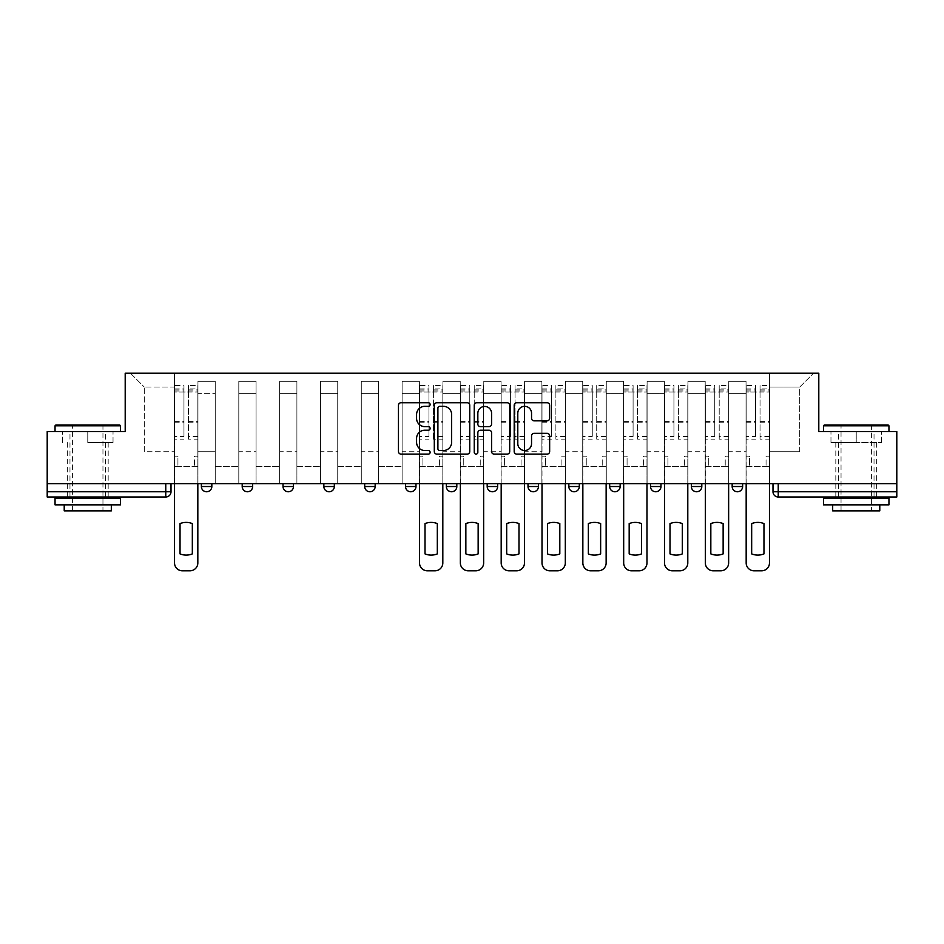 <?xml version="1.0" encoding="UTF-8"?>
<svg xmlns="http://www.w3.org/2000/svg" width="944" height="944" viewBox="0 0 944 944"><rect width="100%" height="100%" fill="white"/><g stroke="black" fill="none" stroke-linecap="round" stroke-linejoin="round"><path stroke-width="0.71" stroke-dasharray="4.72 3.54" d="M430.122 404.528A1.794 1.794 0 0 0 428.328 402.734L401.023 402.734A2.572 2.572 0 0 0 398.462 405.295L398.462 451.539A2.572 2.572 0 0 0 401.023 454.111L428.328 454.111A1.794 1.794 0 0 0 430.122 452.318A1.794 1.794 0 0 0 428.328 450.512L424.788 450.512A8.225 8.225 0 0 1 416.575 442.299L416.575 438.441A8.225 8.225 0 0 1 424.788 430.216L428.328 430.216A1.794 1.794 0 0 0 430.122 428.423A1.794 1.794 0 0 0 428.328 426.617L424.788 426.617A8.225 8.225 0 0 1 416.575 418.404L416.575 414.546A8.225 8.225 0 0 1 424.788 406.321L428.328 406.321A1.794 1.794 0 0 0 430.122 404.528M732.166 483.647L742.633 483.647L742.633 486.526A5.239 5.239 0 0 1 737.406 491.765A5.239 5.239 0 0 1 732.166 486.526L732.166 483.647L742.633 483.647M701.805 483.647L691.338 483.647L701.805 483.647L701.805 486.526A5.239 5.239 0 0 1 696.566 491.765M691.338 483.647L691.338 486.526L701.805 486.526M660.977 483.647L650.51 483.647L660.977 483.647L660.977 486.526L650.51 486.526A5.239 5.239 0 0 0 655.738 491.765M609.671 483.647L620.149 483.647L620.149 486.526A5.239 5.239 0 0 1 614.91 491.765A5.239 5.239 0 0 1 609.671 486.526L609.671 483.647L620.149 483.647M568.843 483.647L579.309 483.647L568.843 483.647L568.843 486.526A5.239 5.239 0 0 0 574.082 491.765A5.239 5.239 0 0 0 579.309 486.526L568.843 486.526M538.481 483.647L528.015 483.647L538.481 483.647L538.481 486.526A5.239 5.239 0 0 1 533.242 491.765A5.239 5.239 0 0 1 528.015 486.526L538.481 486.526M487.187 483.647L497.653 483.647L487.187 483.647L487.187 486.526A5.239 5.239 0 0 0 492.414 491.765A5.239 5.239 0 0 0 497.653 486.526L487.187 486.526M446.347 483.647L456.813 483.647L446.347 483.647M405.519 483.647L415.985 483.647L405.519 483.647M364.691 483.647L375.157 483.647L364.691 483.647L364.691 486.526L375.157 486.526M334.329 483.647L323.851 483.647L334.329 483.647L334.329 486.526A5.239 5.239 0 0 1 329.09 491.765M283.023 483.647L293.49 483.647L293.49 486.526A5.239 5.239 0 0 1 288.262 491.765A5.239 5.239 0 0 1 283.023 486.526L283.023 483.647L293.49 483.647M242.195 483.647L252.662 483.647L242.195 483.647M201.367 483.647L211.834 483.647L201.367 483.647L201.367 486.526L211.834 486.526M87.768 496.992L108.182 496.992L87.768 496.992M87.768 442.559L113.032 442.559L87.768 442.559L87.768 431.561L113.032 431.561L62.516 431.561L120.49 431.561L55.047 431.561L87.768 431.561L87.768 442.559M856.232 496.992L835.818 496.992L856.232 496.992M856.232 442.559L830.968 442.559L881.484 442.559L856.232 442.559L856.232 431.561L881.484 431.561L830.968 431.561L888.953 431.561L823.51 431.561L856.232 431.561L856.232 442.559M896.8 491.765L896.8 483.647L47.2 483.647L47.2 431.561L125.198 431.561L125.198 373.199L818.802 373.199L818.802 431.561L896.8 431.561L896.8 483.647L772.994 483.647L772.994 491.765A5.239 5.239 0 0 0 778.234 496.992L896.8 496.992L896.8 491.765L772.994 491.765M47.2 483.647L165.766 483.647L47.2 483.647L47.2 496.992L165.766 496.992A5.239 5.239 0 0 0 171.006 491.765L47.2 491.765M197.957 393.353L197.957 451.716L197.957 393.353L215.232 393.353L215.232 381.305L215.232 451.716L215.232 393.353L197.957 393.353M197.957 483.647L197.957 381.305L215.232 381.305L197.957 381.305L197.957 483.647L197.957 466.631L174.404 466.631L197.957 466.631L197.957 483.647L174.404 483.647L174.404 373.199L769.596 373.199L130.437 373.199L174.404 373.199L174.404 451.716L174.404 387.064L144.302 387.064L174.404 387.064L174.404 373.199L174.404 483.647L174.404 466.631L174.404 483.647L197.957 483.647M215.232 483.647L215.232 381.305L197.957 381.305L215.232 381.305L215.232 483.647L215.232 466.631L238.797 466.631L215.232 466.631L215.232 483.647L238.797 483.647L238.797 381.305L238.797 393.353L238.797 381.305L256.072 381.305L256.072 393.353L256.072 381.305L238.797 381.305L238.797 483.647L238.797 466.631L238.797 483.647L215.232 483.647M238.797 451.716L238.797 393.353L238.797 451.716L256.072 451.716L256.072 393.353L256.072 451.716L238.797 451.716M256.072 483.647L256.072 381.305L238.797 381.305L256.072 381.305L256.072 483.647L256.072 466.631L279.625 466.631L256.072 466.631L256.072 483.647L279.625 483.647L279.625 381.305L279.625 393.353L279.625 381.305L296.9 381.305L296.9 393.353L296.9 381.305L279.625 381.305L279.625 483.647L279.625 466.631L279.625 483.647L256.072 483.647M279.625 451.716L279.625 393.353L279.625 451.716L296.9 451.716L296.9 393.353L296.9 451.716L279.625 451.716M296.9 483.647L296.9 381.305L279.625 381.305L296.9 381.305L296.9 483.647L296.9 466.631L320.453 466.631L296.9 466.631L296.9 483.647L320.453 483.647L320.453 381.305L320.453 393.353L320.453 381.305L337.728 381.305L337.728 393.353L337.728 381.305L320.453 381.305L320.453 483.647L320.453 466.631L320.453 483.647L296.9 483.647M320.453 451.716L320.453 393.353L320.453 451.716L337.728 451.716L337.728 393.353L337.728 451.716L320.453 451.716M337.728 483.647L337.728 381.305L320.453 381.305L337.728 381.305L337.728 483.647L337.728 466.631L361.281 466.631L337.728 466.631L337.728 483.647L361.281 483.647L361.281 381.305L361.281 393.353L361.281 381.305L378.556 381.305L378.556 393.353L378.556 381.305L361.281 381.305L361.281 483.647L361.281 466.631L361.281 483.647L337.728 483.647M361.281 451.716L361.281 393.353L361.281 451.716L378.556 451.716L378.556 393.353L378.556 451.716L361.281 451.716M378.556 483.647L378.556 381.305L361.281 381.305L378.556 381.305L378.556 483.647L378.556 466.631L402.12 466.631L378.556 466.631L378.556 483.647L402.12 483.647L402.12 381.305L402.12 393.353L402.12 381.305L419.396 381.305L419.396 393.353L419.396 381.305L402.12 381.305L402.12 483.647L402.12 466.631L402.12 483.647L378.556 483.647M402.12 451.716L402.12 393.353L402.12 451.716L419.396 451.716L419.396 393.353L419.396 451.716L402.12 451.716M419.396 483.647L419.396 381.305L402.12 381.305L419.396 381.305L419.396 483.647L419.396 466.631L442.948 466.631L419.396 466.631L419.396 483.647L442.948 483.647L442.948 381.305L442.948 393.353L442.948 381.305L460.224 381.305L460.224 393.353L460.224 381.305L442.948 381.305L442.948 483.647L442.948 466.631L442.948 483.647L419.396 483.647M442.948 451.716L442.948 393.353L442.948 451.716L460.224 451.716L460.224 393.353L460.224 451.716L442.948 451.716M460.224 483.647L460.224 381.305L442.948 381.305L460.224 381.305L460.224 483.647L460.224 466.631L483.776 466.631L460.224 466.631L460.224 483.647L483.776 483.647L483.776 381.305L483.776 393.353L483.776 381.305L501.052 381.305L501.052 393.353L501.052 381.305L483.776 381.305L483.776 483.647L483.776 466.631L483.776 483.647L460.224 483.647M483.776 451.716L483.776 393.353L483.776 451.716L501.052 451.716L501.052 393.353L501.052 451.716L483.776 451.716M501.052 483.647L501.052 381.305L483.776 381.305L501.052 381.305L501.052 483.647L501.052 466.631L524.604 466.631L501.052 466.631L501.052 483.647L524.604 483.647L524.604 381.305L524.604 393.353L524.604 381.305L541.88 381.305L541.88 393.353L541.88 381.305L524.604 381.305L524.604 483.647L524.604 466.631L524.604 483.647L501.052 483.647M524.604 451.716L524.604 393.353L524.604 451.716L541.88 451.716L541.88 393.353L541.88 451.716L524.604 451.716M541.88 483.647L541.88 381.305L524.604 381.305L541.88 381.305L541.88 483.647L541.88 466.631L565.444 466.631L541.88 466.631L541.88 483.647L565.444 483.647L565.444 381.305L565.444 393.353L565.444 381.305L582.719 381.305L582.719 393.353L582.719 381.305L565.444 381.305L565.444 483.647L565.444 466.631L565.444 483.647L541.88 483.647M565.444 451.716L565.444 393.353L565.444 451.716L582.719 451.716L582.719 393.353L582.719 451.716L565.444 451.716M582.719 483.647L582.719 381.305L565.444 381.305L582.719 381.305L582.719 483.647L582.719 466.631L606.272 466.631L582.719 466.631L582.719 483.647L606.272 483.647L606.272 381.305L606.272 393.353L606.272 381.305L623.547 381.305L623.547 393.353L623.547 381.305L606.272 381.305L606.272 483.647L606.272 466.631L606.272 483.647L582.719 483.647M606.272 451.716L606.272 393.353L606.272 451.716L623.547 451.716L623.547 393.353L623.547 451.716L606.272 451.716M623.547 483.647L623.547 381.305L606.272 381.305L623.547 381.305L623.547 483.647L623.547 466.631L647.1 466.631L623.547 466.631L623.547 483.647L647.1 483.647L647.1 381.305L647.1 393.353L647.1 381.305L664.375 381.305L664.375 393.353L664.375 381.305L647.1 381.305L647.1 483.647L647.1 466.631L647.1 483.647L623.547 483.647M647.1 451.716L647.1 393.353L647.1 451.716L664.375 451.716L664.375 393.353L664.375 451.716L647.1 451.716M664.375 483.647L664.375 381.305L647.1 381.305L664.375 381.305L664.375 483.647L664.375 466.631L687.928 466.631L664.375 466.631L664.375 483.647L687.928 483.647L687.928 381.305L687.928 393.353L687.928 381.305L705.203 381.305L705.203 393.353L705.203 381.305L687.928 381.305L687.928 483.647L687.928 466.631L687.928 483.647L664.375 483.647M687.928 451.716L687.928 393.353L687.928 451.716L705.203 451.716L705.203 393.353L705.203 451.716L687.928 451.716M705.203 483.647L705.203 381.305L687.928 381.305L705.203 381.305L705.203 483.647L705.203 466.631L728.768 466.631L705.203 466.631L705.203 483.647L728.768 483.647L728.768 381.305L728.768 393.353L728.768 381.305L746.043 381.305L746.043 393.353L746.043 381.305L728.768 381.305L728.768 483.647L728.768 466.631L728.768 483.647L705.203 483.647M728.768 451.716L728.768 393.353L728.768 451.716L746.043 451.716L746.043 393.353L746.043 451.716L728.768 451.716M746.043 483.647L746.043 381.305L728.768 381.305L746.043 381.305L746.043 483.647L746.043 466.631L769.596 466.631L746.043 466.631L746.043 483.647L769.596 483.647L769.596 373.199L813.563 373.199L769.596 373.199L769.596 387.064L799.698 387.064L769.596 387.064L769.596 451.716L769.596 373.199L769.596 483.647L746.043 483.647L769.596 483.647L769.596 466.631L769.596 483.647L746.043 483.647M197.957 451.716L215.232 451.716L197.957 451.716M144.302 451.716L144.302 387.064L144.302 451.716L174.404 451.716L144.302 451.716M799.698 451.716L799.698 387.064L813.563 373.199L799.698 387.064L799.698 451.716L769.596 451.716L799.698 451.716M896.8 483.647L772.994 483.647M165.766 483.647L171.006 483.647L165.766 483.647L165.766 496.992M415.985 486.526L405.519 486.526A5.239 5.239 0 0 0 410.758 491.765M456.813 486.526L446.347 486.526A5.239 5.239 0 0 0 451.586 491.765M130.437 373.199L144.302 387.064L130.437 373.199M113.032 442.559L113.032 431.561L113.032 442.559M62.516 442.559L62.516 431.561L62.516 442.559M881.484 442.559L881.484 431.561L881.484 442.559M830.968 442.559L830.968 431.561L830.968 442.559M469.746 451.539L469.746 405.295A2.572 2.572 0 0 0 467.186 402.734L436.871 402.734A2.572 2.572 0 0 0 434.299 405.295L434.299 451.539A2.572 2.572 0 0 0 436.871 454.111L467.186 454.111A2.572 2.572 0 0 0 469.746 451.539M439.692 406.321A1.794 1.794 0 0 0 437.898 408.127L437.898 448.719A1.794 1.794 0 0 0 439.692 450.512L443.42 450.512A8.225 8.225 0 0 0 451.645 442.299L451.645 414.546A8.225 8.225 0 0 0 443.42 406.321L439.692 406.321M476.814 402.734L507.129 402.734A2.572 2.572 0 0 1 509.701 405.295L509.701 451.539A2.572 2.572 0 0 1 507.129 454.111L494.16 454.111A2.572 2.572 0 0 1 491.588 451.539L491.588 432.789A2.572 2.572 0 0 0 489.016 430.216L480.413 430.216A2.572 2.572 0 0 0 477.841 432.789L477.841 452.318A1.794 1.794 0 0 1 476.047 454.111A1.794 1.794 0 0 1 474.254 452.318L474.254 405.295A2.572 2.572 0 0 1 476.814 402.734M491.588 413.33A6.868 6.868 0 0 0 484.72 406.451A6.868 6.868 0 0 0 477.841 413.33L477.841 424.057A2.572 2.572 0 0 0 480.413 426.617L489.016 426.617A2.572 2.572 0 0 0 491.588 424.057L491.588 413.33M534.103 420.847L547.083 420.847A2.572 2.572 0 0 0 549.656 418.275L549.656 405.295A2.572 2.572 0 0 0 547.083 402.734L516.769 402.734A2.572 2.572 0 0 0 514.197 405.295L514.197 451.539A2.572 2.572 0 0 0 516.769 454.111L547.083 454.111A2.572 2.572 0 0 0 549.656 451.539L549.656 435.868A2.572 2.572 0 0 0 547.083 433.308L534.103 433.308A2.572 2.572 0 0 0 531.543 435.868L531.543 443.645A6.868 6.868 0 0 1 524.663 450.512A6.868 6.868 0 0 1 517.796 443.645L517.796 413.201A6.868 6.868 0 0 1 524.663 406.321A6.868 6.868 0 0 1 531.543 413.201L531.543 418.275A2.572 2.572 0 0 0 534.103 420.847M197.827 483.647L197.827 466.631L194.429 466.631L197.827 466.631L197.827 456.164L194.429 456.164L194.429 466.631L194.429 456.164L197.827 456.164L197.827 385.494L197.827 562.954A7.847 7.847 0 0 1 189.98 570.801L182.393 570.801A7.847 7.847 0 0 1 174.534 562.954L174.534 388.893L174.534 436.482L183.962 436.482L183.962 388.893L183.962 392.043L197.827 392.043L188.411 392.043L188.411 388.893L197.827 388.893M174.534 483.647L174.534 456.164L177.932 456.164L177.932 466.631L174.534 466.631L177.932 466.631L177.932 456.164L174.534 456.164L174.534 392.043L188.411 392.043L188.411 385.494L197.827 385.494M197.827 436.482L188.411 436.482L188.411 388.893M188.411 436.482L188.411 439.149L197.827 439.149M188.411 439.149L188.411 385.494M183.962 436.482L183.962 385.494L183.962 392.043L174.534 392.043L174.534 385.494L183.962 385.494M174.534 436.482L174.534 439.149L183.962 439.149M174.534 439.149L174.534 385.494M192.328 523.59L192.328 553.904A16.355 16.355 0 0 1 180.033 553.904L180.033 523.59A16.355 16.355 0 0 1 192.328 523.59M119.699 425.012L55.838 425.012M55.047 425.803L120.49 425.803M55.047 504.851L120.49 504.851M55.047 498.302L120.49 498.302M64.216 510.869L111.321 510.869M87.768 425.803L102.955 425.803L87.768 425.803M888.162 425.012L824.301 425.012M823.51 425.803L888.953 425.803M823.51 504.851L888.953 504.851M823.51 498.302L888.953 498.302M832.679 510.869L879.784 510.869M856.232 425.803L871.406 425.803L856.232 425.803M442.819 483.647L442.819 466.631L439.408 466.631L442.819 466.631L442.819 456.164L439.408 456.164L439.408 466.631L439.408 456.164L442.819 456.164L442.819 385.494L442.819 562.954A7.847 7.847 0 0 1 434.96 570.801L427.372 570.801A7.847 7.847 0 0 1 419.525 562.954L419.525 388.893L419.525 436.482L428.942 436.482L428.942 388.893L428.942 392.043L442.819 392.043L433.39 392.043L433.39 388.893L442.819 388.893M419.525 483.647L419.525 456.164L422.924 456.164L422.924 466.631L419.525 466.631L422.924 466.631L422.924 456.164L419.525 456.164L419.525 392.043L433.39 392.043L433.39 385.494L442.819 385.494M442.819 436.482L433.39 436.482L433.39 388.893M433.39 436.482L433.39 439.149L442.819 439.149M433.39 439.149L433.39 385.494M428.942 436.482L428.942 385.494L428.942 392.043L419.525 392.043L419.525 385.494L428.942 385.494M419.525 436.482L419.525 439.149L428.942 439.149M419.525 439.149L419.525 385.494M437.32 523.59L437.32 553.904A16.355 16.355 0 0 1 425.012 553.904L425.012 523.59A16.355 16.355 0 0 1 437.32 523.59M483.647 483.647L483.647 466.631L480.248 466.631L483.647 466.631L483.647 456.164L480.248 456.164L480.248 466.631L480.248 456.164L483.647 456.164L483.647 385.494L483.647 562.954A7.847 7.847 0 0 1 475.8 570.801L468.2 570.801A7.847 7.847 0 0 1 460.353 562.954L460.353 388.893L460.353 436.482L469.77 436.482L469.77 388.893L469.77 392.043L483.647 392.043L474.23 392.043L474.23 388.893L483.647 388.893M460.353 483.647L460.353 456.164L463.752 456.164L463.752 466.631L460.353 466.631L463.752 466.631L463.752 456.164L460.353 456.164L460.353 392.043L474.23 392.043L474.23 385.494L483.647 385.494M483.647 436.482L474.23 436.482L474.23 388.893M474.23 436.482L474.23 439.149L483.647 439.149M474.23 439.149L474.23 385.494M469.77 436.482L469.77 385.494L469.77 392.043L460.353 392.043L460.353 385.494L469.77 385.494M460.353 436.482L460.353 439.149L469.77 439.149M460.353 439.149L460.353 385.494M478.148 523.59L478.148 553.904A16.355 16.355 0 0 1 465.852 553.904L465.852 523.59A16.355 16.355 0 0 1 478.148 523.59M524.475 483.647L524.475 466.631L521.076 466.631L524.475 466.631L524.475 456.164L521.076 456.164L521.076 466.631L521.076 456.164L524.475 456.164L524.475 385.494L524.475 562.954A7.847 7.847 0 0 1 516.628 570.801L509.04 570.801A7.847 7.847 0 0 1 501.181 562.954L501.181 388.893L501.181 436.482L510.61 436.482L510.61 388.893L510.61 392.043L524.475 392.043L515.058 392.043L515.058 388.893L524.475 388.893M501.181 483.647L501.181 456.164L504.592 456.164L504.592 466.631L501.181 466.631L504.592 466.631L504.592 456.164L501.181 456.164L501.181 392.043L515.058 392.043L515.058 385.494L524.475 385.494M524.475 436.482L515.058 436.482L515.058 388.893M515.058 436.482L515.058 439.149L524.475 439.149M515.058 439.149L515.058 385.494M510.61 436.482L510.61 385.494L510.61 392.043L501.181 392.043L501.181 385.494L510.61 385.494M501.181 436.482L501.181 439.149L510.61 439.149M501.181 439.149L501.181 385.494M518.988 523.59L518.988 553.904A16.355 16.355 0 0 1 506.68 553.904L506.68 523.59A16.355 16.355 0 0 1 518.988 523.59M565.314 483.647L565.314 466.631L561.904 466.631L565.314 466.631L565.314 456.164L561.904 456.164L561.904 466.631L561.904 456.164L565.314 456.164L565.314 385.494L565.314 562.954A7.847 7.847 0 0 1 557.456 570.801L549.868 570.801A7.847 7.847 0 0 1 542.009 562.954L542.009 388.893L542.009 436.482L551.438 436.482L551.438 388.893L551.438 392.043L565.314 392.043L555.886 392.043L555.886 388.893L565.314 388.893M542.009 483.647L542.009 456.164L545.42 456.164L545.42 466.631L542.009 466.631L545.42 466.631L545.42 456.164L542.009 456.164L542.009 392.043L555.886 392.043L555.886 385.494L565.314 385.494M565.314 436.482L555.886 436.482L555.886 388.893M555.886 436.482L555.886 439.149L565.314 439.149M555.886 439.149L555.886 385.494M551.438 436.482L551.438 385.494L551.438 392.043L542.009 392.043L542.009 385.494L551.438 385.494M542.009 436.482L542.009 439.149L551.438 439.149M542.009 439.149L542.009 385.494M559.816 523.59L559.816 553.904A16.355 16.355 0 0 1 547.508 553.904L547.508 523.59A16.355 16.355 0 0 1 559.816 523.59M606.142 483.647L606.142 466.631L602.732 466.631L606.142 466.631L606.142 456.164L602.732 456.164L602.732 466.631L602.732 456.164L606.142 456.164L606.142 385.494L606.142 562.954A7.847 7.847 0 0 1 598.284 570.801L590.696 570.801A7.847 7.847 0 0 1 582.849 562.954L582.849 388.893L582.849 436.482L592.266 436.482L592.266 388.893L592.266 392.043L606.142 392.043L596.714 392.043L596.714 388.893L606.142 388.893M582.849 483.647L582.849 456.164L586.248 456.164L586.248 466.631L582.849 466.631L586.248 466.631L586.248 456.164L582.849 456.164L582.849 392.043L596.714 392.043L596.714 385.494L606.142 385.494M606.142 436.482L596.714 436.482L596.714 388.893M596.714 436.482L596.714 439.149L606.142 439.149M596.714 439.149L596.714 385.494M592.266 436.482L592.266 385.494L592.266 392.043L582.849 392.043L582.849 385.494L592.266 385.494M582.849 436.482L582.849 439.149L592.266 439.149M582.849 439.149L582.849 385.494M600.644 523.59L600.644 553.904A16.355 16.355 0 0 1 588.348 553.904L588.348 523.59A16.355 16.355 0 0 1 600.644 523.59M646.97 483.647L646.97 466.631L643.572 466.631L646.97 466.631L646.97 456.164L643.572 456.164L643.572 466.631L643.572 456.164L646.97 456.164L646.97 385.494L646.97 562.954A7.847 7.847 0 0 1 639.123 570.801L631.524 570.801A7.847 7.847 0 0 1 623.677 562.954L623.677 388.893L623.677 436.482L633.094 436.482L633.094 388.893L633.094 392.043L646.97 392.043L637.554 392.043L637.554 388.893L646.97 388.893M623.677 483.647L623.677 456.164L627.076 456.164L627.076 466.631L623.677 466.631L627.076 466.631L627.076 456.164L623.677 456.164L623.677 392.043L637.554 392.043L637.554 385.494L646.97 385.494M646.97 436.482L637.554 436.482L637.554 388.893M637.554 436.482L637.554 439.149L646.97 439.149M637.554 439.149L637.554 385.494M633.094 436.482L633.094 385.494L633.094 392.043L623.677 392.043L623.677 385.494L633.094 385.494M623.677 436.482L623.677 439.149L633.094 439.149M623.677 439.149L623.677 385.494M641.472 523.59L641.472 553.904A16.355 16.355 0 0 1 629.176 553.904L629.176 523.59A16.355 16.355 0 0 1 641.472 523.59M687.798 483.647L687.798 466.631L684.4 466.631L687.798 466.631L687.798 456.164L684.4 456.164L684.4 466.631L684.4 456.164L687.798 456.164L687.798 385.494L687.798 562.954A7.847 7.847 0 0 1 679.951 570.801L672.364 570.801A7.847 7.847 0 0 1 664.505 562.954L664.505 388.893L664.505 436.482L673.933 436.482L673.933 388.893L673.933 392.043L687.798 392.043L678.382 392.043L678.382 388.893L687.798 388.893M664.505 483.647L664.505 456.164L667.915 456.164L667.915 466.631L664.505 466.631L667.915 466.631L667.915 456.164L664.505 456.164L664.505 392.043L678.382 392.043L678.382 385.494L687.798 385.494M687.798 436.482L678.382 436.482L678.382 388.893M678.382 436.482L678.382 439.149L687.798 439.149M678.382 439.149L678.382 385.494M673.933 436.482L673.933 385.494L673.933 392.043L664.505 392.043L664.505 385.494L673.933 385.494M664.505 436.482L664.505 439.149L673.933 439.149M664.505 439.149L664.505 385.494M682.311 523.59L682.311 553.904A16.355 16.355 0 0 1 670.004 553.904L670.004 523.59A16.355 16.355 0 0 1 682.311 523.59M728.638 483.647L728.638 466.631L725.228 466.631L728.638 466.631L728.638 456.164L725.228 456.164L725.228 466.631L725.228 456.164L728.638 456.164L728.638 385.494L728.638 562.954A7.847 7.847 0 0 1 720.779 570.801L713.192 570.801A7.847 7.847 0 0 1 705.333 562.954L705.333 388.893L705.333 436.482L714.761 436.482L714.761 388.893L714.761 392.043L728.638 392.043L719.21 392.043L719.21 388.893L728.638 388.893M705.333 483.647L705.333 456.164L708.743 456.164L708.743 466.631L705.333 466.631L708.743 466.631L708.743 456.164L705.333 456.164L705.333 392.043L719.21 392.043L719.21 385.494L728.638 385.494M728.638 436.482L719.21 436.482L719.21 388.893M719.21 436.482L719.21 439.149L728.638 439.149M719.21 439.149L719.21 385.494M714.761 436.482L714.761 385.494L714.761 392.043L705.333 392.043L705.333 385.494L714.761 385.494M705.333 436.482L705.333 439.149L714.761 439.149M705.333 439.149L705.333 385.494M723.139 523.59L723.139 553.904A16.355 16.355 0 0 1 710.832 553.904L710.832 523.59A16.355 16.355 0 0 1 723.139 523.59M769.466 483.647L769.466 466.631L766.068 466.631L769.466 466.631L769.466 456.164L766.068 456.164L766.068 466.631L766.068 456.164L769.466 456.164L769.466 385.494L769.466 562.954A7.847 7.847 0 0 1 761.607 570.801L754.02 570.801A7.847 7.847 0 0 1 746.173 562.954L746.173 388.893L746.173 436.482L755.589 436.482L755.589 388.893L755.589 392.043L769.466 392.043L760.038 392.043L760.038 388.893L769.466 388.893M746.173 483.647L746.173 456.164L749.571 456.164L749.571 466.631L746.173 466.631L749.571 466.631L749.571 456.164L746.173 456.164L746.173 392.043L760.038 392.043L760.038 385.494L769.466 385.494M769.466 436.482L760.038 436.482L760.038 388.893M760.038 436.482L760.038 439.149L769.466 439.149M760.038 439.149L760.038 385.494M755.589 436.482L755.589 385.494L755.589 392.043L746.173 392.043L746.173 385.494L755.589 385.494M746.173 436.482L746.173 439.149L755.589 439.149M746.173 439.149L746.173 385.494M763.967 523.59L763.967 553.904A16.355 16.355 0 0 1 751.672 553.904L751.672 523.59A16.355 16.355 0 0 1 763.967 523.59M742.633 486.526L732.166 486.526M620.149 486.526L609.671 486.526M334.329 486.526L323.851 486.526M293.49 486.526L283.023 486.526M252.662 486.526L242.195 486.526M746.043 393.353L728.768 393.353L746.043 393.353M705.203 393.353L687.928 393.353L705.203 393.353M664.375 393.353L647.1 393.353L664.375 393.353M623.547 393.353L606.272 393.353L623.547 393.353M582.719 393.353L565.444 393.353L582.719 393.353M541.88 393.353L524.604 393.353L541.88 393.353M501.052 393.353L483.776 393.353L501.052 393.353M460.224 393.353L442.948 393.353L460.224 393.353M419.396 393.353L402.12 393.353L419.396 393.353M378.556 393.353L361.281 393.353L378.556 393.353M337.728 393.353L320.453 393.353L337.728 393.353M296.9 393.353L279.625 393.353L296.9 393.353M256.072 393.353L238.797 393.353L256.072 393.353M778.234 483.647L778.234 496.992M188.411 390.993L197.827 390.993M188.411 422.747L197.827 422.747M188.411 421.602L197.827 421.602M188.411 389.848L197.827 389.848M174.534 390.993L183.962 390.993M174.534 422.747L183.962 422.747M174.534 421.602L183.962 421.602M174.534 389.848L183.962 389.848M433.39 390.993L442.819 390.993M433.39 422.747L442.819 422.747M433.39 421.602L442.819 421.602M433.39 389.848L442.819 389.848M419.525 390.993L428.942 390.993M419.525 422.747L428.942 422.747M419.525 421.602L428.942 421.602M419.525 389.848L428.942 389.848M474.23 390.993L483.647 390.993M474.23 422.747L483.647 422.747M474.23 421.602L483.647 421.602M474.23 389.848L483.647 389.848M460.353 390.993L469.77 390.993M460.353 422.747L469.77 422.747M460.353 421.602L469.77 421.602M460.353 389.848L469.77 389.848M515.058 390.993L524.475 390.993M515.058 422.747L524.475 422.747M515.058 421.602L524.475 421.602M515.058 389.848L524.475 389.848M501.181 390.993L510.61 390.993M501.181 422.747L510.61 422.747M501.181 421.602L510.61 421.602M501.181 389.848L510.61 389.848M555.886 390.993L565.314 390.993M555.886 422.747L565.314 422.747M555.886 421.602L565.314 421.602M555.886 389.848L565.314 389.848M542.009 390.993L551.438 390.993M542.009 422.747L551.438 422.747M542.009 421.602L551.438 421.602M542.009 389.848L551.438 389.848M596.714 390.993L606.142 390.993M596.714 422.747L606.142 422.747M596.714 421.602L606.142 421.602M596.714 389.848L606.142 389.848M582.849 390.993L592.266 390.993M582.849 422.747L592.266 422.747M582.849 421.602L592.266 421.602M582.849 389.848L592.266 389.848M637.554 390.993L646.97 390.993M637.554 422.747L646.97 422.747M637.554 421.602L646.97 421.602M637.554 389.848L646.97 389.848M623.677 390.993L633.094 390.993M623.677 422.747L633.094 422.747M623.677 421.602L633.094 421.602M623.677 389.848L633.094 389.848M678.382 390.993L687.798 390.993M678.382 422.747L687.798 422.747M678.382 421.602L687.798 421.602M678.382 389.848L687.798 389.848M664.505 390.993L673.933 390.993M664.505 422.747L673.933 422.747M664.505 421.602L673.933 421.602M664.505 389.848L673.933 389.848M719.21 390.993L728.638 390.993M719.21 422.747L728.638 422.747M719.21 421.602L728.638 421.602M719.21 389.848L728.638 389.848M705.333 390.993L714.761 390.993M705.333 422.747L714.761 422.747M705.333 421.602L714.761 421.602M705.333 389.848L714.761 389.848M760.038 390.993L769.466 390.993M760.038 422.747L769.466 422.747M760.038 421.602L769.466 421.602M760.038 389.848L769.466 389.848M746.173 390.993L755.589 390.993M746.173 422.747L755.589 422.747M746.173 421.602L755.589 421.602M746.173 389.848L755.589 389.848M67.354 442.559L67.354 496.992M835.818 442.559L835.818 496.992M876.646 442.559L876.646 496.992M108.182 442.559L108.182 496.992M174.534 388.893L183.962 388.893M72.594 510.869L72.594 425.803L71.803 425.012M105.563 496.992L105.563 431.561M69.974 496.992L69.974 431.561M103.734 425.012L102.955 425.803L102.955 510.869M841.045 510.869L841.045 425.803L840.266 425.012M874.026 496.992L874.026 431.561M838.437 496.992L838.437 431.561M872.197 425.012L871.406 425.803L871.406 510.869M419.525 388.893L428.942 388.893M460.353 388.893L469.77 388.893M501.181 388.893L510.61 388.893M542.009 388.893L551.438 388.893M582.849 388.893L592.266 388.893M623.677 388.893L633.094 388.893M664.505 388.893L673.933 388.893M705.333 388.893L714.761 388.893M746.173 388.893L755.589 388.893"/><path stroke-width="1.42" d="M430.122 404.528A1.794 1.794 0 0 0 428.328 402.734L401.023 402.734A2.572 2.572 0 0 0 398.462 405.295L398.462 451.539A2.572 2.572 0 0 0 401.023 454.111L428.328 454.111A1.794 1.794 0 0 0 430.122 452.318A1.794 1.794 0 0 0 428.328 450.512L424.788 450.512A8.225 8.225 0 0 1 416.575 442.299L416.575 438.441A8.225 8.225 0 0 1 424.788 430.216L428.328 430.216A1.794 1.794 0 0 0 430.122 428.423A1.794 1.794 0 0 0 428.328 426.617L424.788 426.617A8.225 8.225 0 0 1 416.575 418.404L416.575 414.546A8.225 8.225 0 0 1 424.788 406.321L428.328 406.321A1.794 1.794 0 0 0 430.122 404.528M650.51 483.647L650.51 486.526L660.977 486.526A5.239 5.239 0 0 1 655.738 491.765A5.239 5.239 0 0 1 650.51 486.526L650.51 483.647M528.015 483.647L528.015 486.526L538.481 486.526A5.239 5.239 0 0 1 533.242 491.765A5.239 5.239 0 0 1 528.015 486.526L528.015 483.647M446.347 483.647L446.347 486.526L456.813 486.526A5.239 5.239 0 0 1 451.586 491.765A5.239 5.239 0 0 1 446.347 486.526L446.347 483.647M405.519 483.647L405.519 486.526L415.985 486.526A5.239 5.239 0 0 1 410.758 491.765A5.239 5.239 0 0 1 405.519 486.526L405.519 483.647M323.851 486.526L323.851 483.647L323.851 486.526A5.239 5.239 0 0 0 329.09 491.765A5.239 5.239 0 0 1 323.851 486.526L334.329 486.526A5.239 5.239 0 0 1 329.09 491.765M242.195 486.526L242.195 483.647L242.195 486.526A5.239 5.239 0 0 0 247.434 491.765A5.239 5.239 0 0 1 242.195 486.526L252.662 486.526A5.239 5.239 0 0 1 247.434 491.765A5.239 5.239 0 0 0 252.662 486.526L252.662 483.647L252.662 486.526M547.083 420.847A2.572 2.572 0 0 0 549.656 418.275L549.656 405.295A2.572 2.572 0 0 0 547.083 402.734L516.769 402.734A2.572 2.572 0 0 0 514.197 405.295L514.197 451.539A2.572 2.572 0 0 0 516.769 454.111L547.083 454.111A2.572 2.572 0 0 0 549.656 451.539L549.656 435.868A2.572 2.572 0 0 0 547.083 433.308L534.103 433.308A2.572 2.572 0 0 0 531.543 435.868L531.543 443.645A6.868 6.868 0 0 1 524.663 450.512A6.868 6.868 0 0 1 517.796 443.645L517.796 413.201A6.868 6.868 0 0 1 524.663 406.321A6.868 6.868 0 0 1 531.543 413.201L531.543 418.275A2.572 2.572 0 0 0 534.103 420.847L547.083 420.847M47.2 483.647L47.2 431.561L125.198 431.561L125.198 373.199L818.802 373.199L818.802 431.561L896.8 431.561L896.8 483.647L47.2 483.647L47.2 491.765L171.006 491.765L171.006 483.647L171.006 491.765A5.239 5.239 0 0 1 165.766 496.992L47.2 496.992L47.2 491.765M469.746 405.295A2.572 2.572 0 0 0 467.186 402.734L436.871 402.734A2.572 2.572 0 0 0 434.299 405.295L434.299 451.539A2.572 2.572 0 0 0 436.871 454.111L467.186 454.111A2.572 2.572 0 0 0 469.746 451.539L469.746 405.295M476.814 402.734L507.129 402.734A2.572 2.572 0 0 1 509.701 405.295L509.701 451.539A2.572 2.572 0 0 1 507.129 454.111L494.16 454.111A2.572 2.572 0 0 1 491.588 451.539L491.588 432.789A2.572 2.572 0 0 0 489.016 430.216L480.413 430.216A2.572 2.572 0 0 0 477.841 432.789L477.841 452.318A1.794 1.794 0 0 1 476.047 454.111A1.794 1.794 0 0 1 474.254 452.318L474.254 405.295A2.572 2.572 0 0 1 476.814 402.734M772.994 483.647L772.994 491.765L896.8 491.765L896.8 496.992L778.234 496.992A5.239 5.239 0 0 1 772.994 491.765M896.8 483.647L896.8 491.765M742.633 483.647L742.633 486.526A5.239 5.239 0 0 1 737.406 491.765A5.239 5.239 0 0 1 732.166 486.526L742.633 486.526M732.166 483.647L732.166 486.526M701.805 483.647L701.805 486.526A5.239 5.239 0 0 1 696.566 491.765A5.239 5.239 0 0 1 691.338 486.526A5.239 5.239 0 0 0 696.566 491.765M691.338 483.647L691.338 486.526L701.805 486.526M660.977 483.647L660.977 486.526A5.239 5.239 0 0 1 655.738 491.765M620.149 483.647L620.149 486.526A5.239 5.239 0 0 1 614.91 491.765A5.239 5.239 0 0 1 609.671 486.526L620.149 486.526M609.671 483.647L609.671 486.526M579.309 483.647L579.309 486.526A5.239 5.239 0 0 1 574.082 491.765A5.239 5.239 0 0 1 568.843 486.526L579.309 486.526L579.309 483.647M568.843 483.647L568.843 486.526M538.481 483.647L538.481 486.526M497.653 483.647L497.653 486.526A5.239 5.239 0 0 1 492.414 491.765A5.239 5.239 0 0 1 487.187 486.526L497.653 486.526L497.653 483.647M487.187 483.647L487.187 486.526M456.813 486.526L456.813 483.647L456.813 486.526A5.239 5.239 0 0 1 451.586 491.765M415.985 486.526L415.985 483.647L415.985 486.526A5.239 5.239 0 0 1 410.758 491.765M375.157 483.647L375.157 486.526A5.239 5.239 0 0 1 369.918 491.765A5.239 5.239 0 0 1 364.691 486.526A5.239 5.239 0 0 0 369.918 491.765A5.239 5.239 0 0 0 375.157 486.526L375.157 483.647M364.691 483.647L364.691 486.526L375.157 486.526M334.329 483.647L334.329 486.526M293.49 483.647L293.49 486.526A5.239 5.239 0 0 1 288.262 491.765A5.239 5.239 0 0 1 283.023 486.526L293.49 486.526M283.023 483.647L283.023 486.526M211.834 483.647L211.834 486.526A5.239 5.239 0 0 1 206.594 491.765A5.239 5.239 0 0 1 201.367 486.526A5.239 5.239 0 0 0 206.594 491.765A5.239 5.239 0 0 0 211.834 486.526L211.834 483.647M201.367 483.647L201.367 486.526L211.834 486.526M439.692 406.321A1.794 1.794 0 0 0 437.898 408.127L437.898 448.719A1.794 1.794 0 0 0 439.692 450.512L443.42 450.512A8.225 8.225 0 0 0 451.645 442.299L451.645 414.546A8.225 8.225 0 0 0 443.42 406.321L439.692 406.321M491.588 413.33A6.868 6.868 0 0 0 484.72 406.451A6.868 6.868 0 0 0 477.841 413.33L477.841 424.057A2.572 2.572 0 0 0 480.413 426.617L489.016 426.617A2.572 2.572 0 0 0 491.588 424.057L491.588 413.33M180.033 523.59L180.033 553.904A16.355 16.355 0 0 0 192.328 553.904L192.328 523.59A16.355 16.355 0 0 0 180.033 523.59M174.534 483.647L174.534 562.954A7.847 7.847 0 0 0 182.393 570.801L189.98 570.801A7.847 7.847 0 0 0 197.827 562.954L197.827 483.647M55.047 425.803L55.838 425.012L119.699 425.012L120.49 425.803L55.047 425.803L55.047 431.561M120.49 504.851L55.047 504.851L55.047 498.302L120.49 498.302L120.49 504.851M111.321 504.851L111.321 510.869L64.216 510.869L64.216 504.851M823.51 425.803L824.301 425.012L888.162 425.012L888.953 425.803L823.51 425.803L823.51 431.561M888.953 504.851L823.51 504.851L823.51 498.302L888.953 498.302L888.953 504.851M879.784 504.851L879.784 510.869L832.679 510.869L832.679 504.851M425.012 523.59L425.012 553.904A16.355 16.355 0 0 0 437.32 553.904L437.32 523.59A16.355 16.355 0 0 0 425.012 523.59M419.525 483.647L419.525 562.954A7.847 7.847 0 0 0 427.372 570.801L434.96 570.801A7.847 7.847 0 0 0 442.819 562.954L442.819 483.647M465.852 523.59L465.852 553.904A16.355 16.355 0 0 0 478.148 553.904L478.148 523.59A16.355 16.355 0 0 0 465.852 523.59M460.353 483.647L460.353 562.954A7.847 7.847 0 0 0 468.2 570.801L475.8 570.801A7.847 7.847 0 0 0 483.647 562.954L483.647 483.647M506.68 523.59L506.68 553.904A16.355 16.355 0 0 0 518.988 553.904L518.988 523.59A16.355 16.355 0 0 0 506.68 523.59M501.181 483.647L501.181 562.954A7.847 7.847 0 0 0 509.04 570.801L516.628 570.801A7.847 7.847 0 0 0 524.475 562.954L524.475 483.647M547.508 523.59L547.508 553.904A16.355 16.355 0 0 0 559.816 553.904L559.816 523.59A16.355 16.355 0 0 0 547.508 523.59M542.009 483.647L542.009 562.954A7.847 7.847 0 0 0 549.868 570.801L557.456 570.801A7.847 7.847 0 0 0 565.314 562.954L565.314 483.647M588.348 523.59L588.348 553.904A16.355 16.355 0 0 0 600.644 553.904L600.644 523.59A16.355 16.355 0 0 0 588.348 523.59M582.849 483.647L582.849 562.954A7.847 7.847 0 0 0 590.696 570.801L598.284 570.801A7.847 7.847 0 0 0 606.142 562.954L606.142 483.647M629.176 523.59L629.176 553.904A16.355 16.355 0 0 0 641.472 553.904L641.472 523.59A16.355 16.355 0 0 0 629.176 523.59M623.677 483.647L623.677 562.954A7.847 7.847 0 0 0 631.524 570.801L639.123 570.801A7.847 7.847 0 0 0 646.97 562.954L646.97 483.647M670.004 523.59L670.004 553.904A16.355 16.355 0 0 0 682.311 553.904L682.311 523.59A16.355 16.355 0 0 0 670.004 523.59M664.505 483.647L664.505 562.954A7.847 7.847 0 0 0 672.364 570.801L679.951 570.801A7.847 7.847 0 0 0 687.798 562.954L687.798 483.647M710.832 523.59L710.832 553.904A16.355 16.355 0 0 0 723.139 553.904L723.139 523.59A16.355 16.355 0 0 0 710.832 523.59M705.333 483.647L705.333 562.954A7.847 7.847 0 0 0 713.192 570.801L720.779 570.801A7.847 7.847 0 0 0 728.638 562.954L728.638 483.647M751.672 523.59L751.672 553.904A16.355 16.355 0 0 0 763.967 553.904L763.967 523.59A16.355 16.355 0 0 0 751.672 523.59M746.173 483.647L746.173 562.954A7.847 7.847 0 0 0 754.02 570.801L761.607 570.801A7.847 7.847 0 0 0 769.466 562.954L769.466 483.647M165.766 483.647L165.766 496.992M778.234 483.647L778.234 496.992M120.49 431.561L120.49 425.803M105.563 498.302L105.563 496.992M69.974 498.302L69.974 496.992M888.953 431.561L888.953 425.803M874.026 498.302L874.026 496.992M838.437 498.302L838.437 496.992"/></g></svg>

